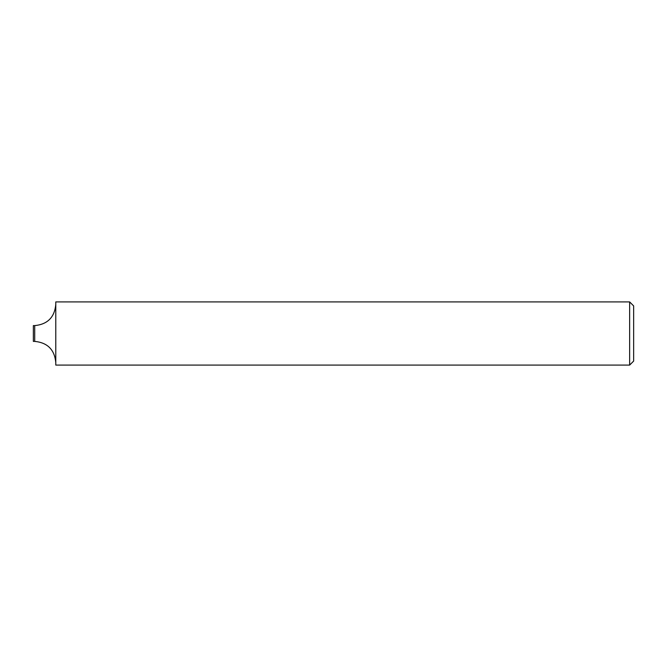<?xml version="1.0" encoding="UTF-8"?>
<svg xmlns="http://www.w3.org/2000/svg" width="667" height="667" viewBox="0 0 667 667"><rect width="100%" height="100%" fill="white"/><g stroke="black" fill="none" stroke-linecap="round" stroke-linejoin="round"><path stroke-width="1" d="M34.717 325.604L33.35 325.604L33.35 341.396L34.717 341.396L34.717 325.604C47.515 324.354 54.536 317.334 55.786 304.536M629.64 301.909L633.65 305.92L633.65 361.08L629.64 365.091L629.64 301.909L55.786 301.909L55.786 365.091L629.64 365.091M34.717 341.396C47.515 342.646 54.536 349.666 55.786 362.464"/></g></svg>
